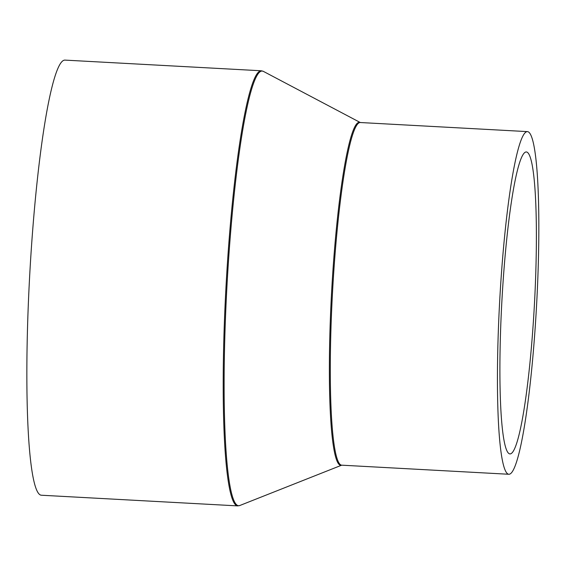 <?xml version="1.0" encoding="UTF-8"?>
<svg xmlns="http://www.w3.org/2000/svg" width="566" height="566" viewBox="0 0 566 566"><rect width="100%" height="100%" fill="white"/><g stroke="black" fill="none" stroke-linecap="round" stroke-linejoin="round"><path stroke-width="0.85" d="M525.248 152.226A151.207 16.329 93.1 0 0 501.575 307.055A151.207 16.329 93.1 0 0 509.938 453.918A151.207 16.329 93.1 0 0 511.034 453.649A151.207 16.329 93.1 0 0 534.714 298.82A151.207 16.329 93.1 0 0 526.352 151.957A151.207 16.329 93.1 0 0 525.248 152.226M510.079 473.954A171.576 18.529 93.1 0 0 536.943 298.261A171.576 18.529 93.1 0 0 527.455 131.616A171.576 18.529 93.1 0 0 526.21 131.92A171.576 18.529 93.1 0 0 499.339 307.614A171.576 18.529 93.1 0 0 508.834 474.266A171.576 18.529 93.1 0 0 510.079 473.954M237.656 505.891A217.875 23.531 93.1 0 1 225.608 294.27A217.875 23.531 93.1 0 1 259.723 71.174A217.875 23.531 93.1 0 1 261.308 70.778L64.956 60.109A217.875 23.531 93.1 0 0 63.378 60.505A217.875 23.531 93.1 0 0 29.262 283.601A217.875 23.531 93.1 0 0 41.311 495.222L237.656 505.891L239.743 505.537A217.677 23.51 93.1 0 1 226.259 299.711A217.677 23.51 93.1 0 1 260.615 71.422A217.677 23.51 93.1 0 1 263.346 71.358L360.294 122.525A171.576 18.529 93.1 0 0 359.056 122.836A171.576 18.529 93.1 0 0 332.192 298.53A171.576 18.529 93.1 0 0 341.68 465.181L239.743 505.537M360.323 122.546L360.28 122.525A171.774 18.551 93.1 0 0 358.172 122.596A171.774 18.551 93.1 0 0 331.068 302.584A171.774 18.551 93.1 0 0 341.673 465.174L508.834 474.266M360.28 122.525L527.455 131.616M261.308 70.778L263.346 71.358"/></g></svg>
